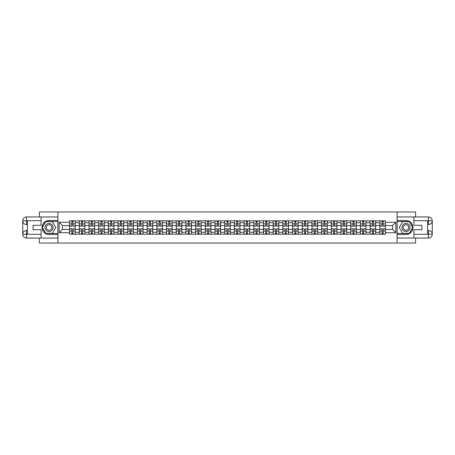 <?xml version="1.0" encoding="UTF-8"?>
<svg xmlns="http://www.w3.org/2000/svg" width="455" height="455" viewBox="0 0 455 455"><rect width="100%" height="100%" fill="white"/><g stroke="black" fill="none" stroke-linecap="round" stroke-linejoin="round"><path stroke-width="0.68" d="M39.403 238.062L39.403 243.033L415.597 243.033L415.597 238.062M415.597 216.938L415.597 211.967L39.403 211.967L39.403 216.938M79.295 234.183L79.295 222.717L75.194 222.717L75.194 234.183M75.194 222.717L75.194 220.817M79.295 222.717L79.295 220.817M84.892 220.817L84.892 234.183M88.992 234.183L88.992 220.817M94.583 220.817L94.583 234.183M98.684 234.183L98.684 220.817M104.275 220.817L104.275 234.183M108.381 234.183L108.381 220.817M113.972 220.817L113.972 234.183M118.072 234.183L118.072 220.817M123.663 220.817L123.663 234.183M127.764 234.183L127.764 220.817M133.361 220.817L133.361 234.183M137.461 234.183L137.461 220.817M143.052 220.817L143.052 234.183M147.153 234.183L147.153 220.817M152.743 220.817L152.743 234.183M156.85 234.183L156.85 220.817M162.441 220.817L162.441 234.183M166.541 234.183L166.541 220.817M172.132 220.817L172.132 234.183M176.233 234.183L176.233 220.817M181.829 220.817L181.829 234.183M185.93 234.183L185.93 220.817M191.521 220.817L191.521 234.183M195.622 234.183L195.622 220.817M201.212 220.817L201.212 234.183M205.319 234.183L205.319 220.817M210.91 220.817L210.91 234.183M215.01 234.183L215.01 220.817M220.601 220.817L220.601 234.183M224.702 234.183L224.702 220.817M230.298 220.817L230.298 234.183M234.399 234.183L234.399 220.817M239.99 220.817L239.99 234.183M244.09 234.183L244.09 220.817M249.681 220.817L249.681 234.183M253.788 234.183L253.788 220.817M259.378 220.817L259.378 234.183M263.479 234.183L263.479 220.817M269.07 220.817L269.07 234.183M273.171 234.183L273.171 220.817M278.767 220.817L278.767 234.183M282.868 234.183L282.868 220.817M288.459 220.817L288.459 234.183M292.559 234.183L292.559 220.817M298.15 220.817L298.15 234.183M302.257 234.183L302.257 220.817M307.847 220.817L307.847 234.183M311.948 234.183L311.948 220.817M317.539 220.817L317.539 234.183M321.639 234.183L321.639 220.817M327.236 220.817L327.236 234.183M331.337 234.183L331.337 220.817M336.927 220.817L336.927 234.183M341.028 234.183L341.028 220.817M346.619 220.817L346.619 234.183M350.725 234.183L350.725 220.817M356.316 220.817L356.316 234.183M360.417 234.183L360.417 220.817M366.008 220.817L366.008 234.183M370.108 234.183L370.108 220.817M375.705 220.817L375.705 234.183M379.806 234.183L379.806 220.817M379.806 229.428L375.705 229.428M370.108 229.428L366.008 229.428M360.417 229.428L356.316 229.428M350.725 229.428L346.619 229.428M341.028 229.428L336.927 229.428M331.337 229.428L327.236 229.428M321.639 229.428L317.539 229.428M311.948 229.428L307.847 229.428M302.257 229.428L298.15 229.428M292.559 229.428L288.459 229.428M282.868 229.428L278.767 229.428M273.171 229.428L269.07 229.428M263.479 229.428L259.378 229.428M253.788 229.428L249.681 229.428M244.09 229.428L239.99 229.428M234.399 229.428L230.298 229.428M224.702 229.428L220.601 229.428M215.01 229.428L210.91 229.428M205.319 229.428L201.212 229.428M195.622 229.428L191.521 229.428M185.93 229.428L181.829 229.428M176.233 229.428L172.132 229.428M166.541 229.428L162.441 229.428M156.85 229.428L152.743 229.428M147.153 229.428L143.052 229.428M137.461 229.428L133.361 229.428M127.764 229.428L123.663 229.428M118.072 229.428L113.972 229.428M108.381 229.428L104.275 229.428M98.684 229.428L94.583 229.428M88.992 229.428L84.892 229.428M79.295 229.428L75.194 229.428M379.806 225.572L375.705 225.572M370.108 225.572L366.008 225.572M360.417 225.572L356.316 225.572M350.725 225.572L346.619 225.572M341.028 225.572L336.927 225.572M331.337 225.572L327.236 225.572M321.639 225.572L317.539 225.572M311.948 225.572L307.847 225.572M302.257 225.572L298.15 225.572M292.559 225.572L288.459 225.572M282.868 225.572L278.767 225.572M273.171 225.572L269.07 225.572M263.479 225.572L259.378 225.572M253.788 225.572L249.681 225.572M244.09 225.572L239.99 225.572M234.399 225.572L230.298 225.572M224.702 225.572L220.601 225.572M215.01 225.572L210.91 225.572M205.319 225.572L201.212 225.572M195.622 225.572L191.521 225.572M185.93 225.572L181.829 225.572M176.233 225.572L172.132 225.572M166.541 225.572L162.441 225.572M156.85 225.572L152.743 225.572M147.153 225.572L143.052 225.572M137.461 225.572L133.361 225.572M127.764 225.572L123.663 225.572M118.072 225.572L113.972 225.572M108.381 225.572L104.275 225.572M98.684 225.572L94.583 225.572M88.992 225.572L84.892 225.572M79.295 225.572L75.194 225.572M62.454 229.428L69.604 229.428L69.604 225.572L62.454 225.572L62.454 229.428L59.161 232.721L59.161 222.279L69.604 222.279L69.604 225.572M385.396 225.572L385.396 229.428L392.546 229.428L392.546 225.572L385.396 225.572L385.396 220.817L69.604 220.817L69.604 222.279M385.396 222.279L395.839 222.279L395.839 232.721L385.396 232.721L385.396 229.428M69.604 229.428L69.604 234.183L385.396 234.183L385.396 232.721M69.604 232.721L59.161 232.721M397.078 243.033L397.078 211.967M57.922 243.033L57.922 211.967M72.925 233.25L71.873 233.25M71.873 221.75L72.925 221.75M82.622 233.25L81.564 233.25M81.564 221.75L82.622 221.75M92.314 233.25L91.262 233.25M91.262 221.75L92.314 221.75M102.011 233.25L100.953 233.25M100.953 221.75L102.011 221.75M111.703 233.25L110.645 233.25M110.645 221.75L111.703 221.75M121.394 233.25L120.342 233.25M120.342 221.75L121.394 221.75M131.091 233.25L130.033 233.25M130.033 221.75L131.091 221.75M140.783 233.25L139.731 233.25M139.731 221.75L140.783 221.75M150.48 233.25L149.422 233.25M149.422 221.75L150.48 221.75M160.171 233.25L159.113 233.25M159.113 221.75L160.171 221.75M169.863 233.25L168.811 233.25M168.811 221.75L169.863 221.75M179.56 233.25L178.502 233.25M178.502 221.75L179.56 221.75M189.252 233.25L188.199 233.25M188.199 221.75L189.252 221.75M198.949 233.25L197.891 233.25M197.891 221.75L198.949 221.75M208.64 233.25L207.582 233.25M207.582 221.75L208.64 221.75M218.332 233.25L217.28 233.25M217.28 221.75L218.332 221.75M228.029 233.25L226.971 233.25M226.971 221.75L228.029 221.75M237.72 233.25L236.668 233.25M236.668 221.75L237.72 221.75M247.418 233.25L246.36 233.25M246.36 221.75L247.418 221.75M257.109 233.25L256.051 233.25M256.051 221.75L257.109 221.75M266.801 233.25L265.748 233.25M265.748 221.75L266.801 221.75M276.498 233.25L275.44 233.25M275.44 221.75L276.498 221.75M286.189 233.25L285.137 233.25M285.137 221.75L286.189 221.75M295.887 233.25L294.829 233.25M294.829 221.75L295.887 221.75M305.578 233.25L304.52 233.25M304.52 221.75L305.578 221.75M315.269 233.25L314.217 233.25M314.217 221.75L315.269 221.75M324.967 233.25L323.909 233.25M323.909 221.75L324.967 221.75M334.658 233.25L333.606 233.25M333.606 221.75L334.658 221.75M344.355 233.25L343.298 233.25M343.298 221.75L344.355 221.75M354.047 233.25L352.989 233.25M352.989 221.75L354.047 221.75M363.738 233.25L362.686 233.25M362.686 221.75L363.738 221.75M373.436 233.25L372.378 233.25M372.378 221.75L373.436 221.75M383.127 233.25L382.075 233.25M382.075 221.75L383.127 221.75M59.161 222.279L62.454 225.572M392.546 229.428L395.839 232.721M392.546 225.572L395.839 222.279M72.925 226.163L72.925 220.88L75.166 220.88L75.166 226.163L72.925 226.163M71.873 221.687L72.925 221.687M73.829 220.88L69.632 220.88L69.632 226.163L71.873 226.163L71.873 220.88L70.969 220.88M71.873 228.837L71.873 234.12L69.632 234.12L69.632 228.837L71.873 228.837M72.925 233.313L71.873 233.313M70.969 234.12L75.166 234.12L75.166 228.837L72.925 228.837L72.925 234.12L73.829 234.12M82.622 226.163L82.622 220.88L84.857 220.88L84.857 226.163L82.622 226.163M81.564 221.687L82.622 221.687M83.521 220.88L79.329 220.88L79.329 226.163L81.564 226.163L81.564 220.88L80.666 220.88M92.314 226.163L92.314 220.88L94.555 220.88L94.555 226.163L92.314 226.163M91.262 221.687L92.314 221.687M93.218 220.88L89.021 220.88L89.021 226.163L91.262 226.163L91.262 220.88L90.357 220.88M27.408 224.548L26.572 224.548A3.822 3.822 0 0 1 22.75 220.76A3.822 3.822 0 0 1 26.572 216.938L57.859 216.938L57.859 220.51L49.038 220.51A6.99 6.99 0 0 0 42.042 227.5A6.99 6.99 0 0 0 49.038 234.49L57.859 234.49L57.859 238.062L26.572 238.062A3.822 3.822 0 0 1 22.75 234.24A3.822 3.822 0 0 1 26.572 230.452L27.408 230.452M57.859 234.49L57.859 220.51M41.081 216.938L41.081 225.293L33.067 225.293L33.067 229.707L41.081 229.707L41.081 238.062M26.572 224.548A3.822 3.822 0 0 1 22.75 220.76L26.572 220.817L26.572 224.548A3.822 3.822 0 0 1 22.75 220.76L22.75 234.24L41.081 234.336M26.572 234.336L26.572 238.062A3.822 3.822 0 0 1 22.75 234.24A3.822 3.822 0 0 1 26.572 230.452L26.572 234.183L27.408 234.183L27.408 220.817L26.572 220.817M57.859 221.505L45.574 221.505L42.11 227.5L45.574 233.495L57.859 233.495M427.592 230.452L428.428 230.452A3.822 3.822 0 0 1 432.25 234.24A3.822 3.822 0 0 1 428.428 238.062L397.141 238.062L397.141 234.49L405.962 234.49A6.99 6.99 0 0 0 412.958 227.5A6.99 6.99 0 0 0 405.962 220.51L397.141 220.51L397.141 216.938L428.428 216.938A3.822 3.822 0 0 1 432.25 220.76A3.822 3.822 0 0 1 428.428 224.548L427.592 224.548M397.141 220.51L397.141 234.49M413.919 238.062L413.919 229.707L421.933 229.707L421.933 225.293L413.919 225.293L413.919 216.938M428.428 230.452A3.822 3.822 0 0 1 432.25 234.24L428.428 234.183L428.428 230.452A3.822 3.822 0 0 1 432.25 234.24L432.25 220.76L413.919 220.664M428.428 220.664L428.428 216.938A3.822 3.822 0 0 1 432.25 220.76A3.822 3.822 0 0 1 428.428 224.548L428.428 220.817L427.592 220.817L427.592 234.183L428.428 234.183M397.141 233.495L409.426 233.495L412.89 227.5L409.426 221.505L397.141 221.505M44.994 227.5A4.038 4.038 0 0 0 49.038 231.538A4.038 4.038 0 0 0 53.076 227.5A4.038 4.038 0 0 0 49.038 223.462A4.038 4.038 0 0 0 44.994 227.5M46.268 227.5A2.764 2.764 0 0 0 49.038 230.264A2.764 2.764 0 0 0 51.802 227.5A2.764 2.764 0 0 0 49.038 224.736A2.764 2.764 0 0 0 46.268 227.5M52.388 221.687L55.743 227.5L52.388 233.313L45.682 233.313L42.326 227.5L45.682 221.687L52.388 221.687M401.924 227.5A4.038 4.038 0 0 0 405.962 231.538A4.038 4.038 0 0 0 410.006 227.5A4.038 4.038 0 0 0 405.962 223.462A4.038 4.038 0 0 0 401.924 227.5M403.198 227.5A2.764 2.764 0 0 0 405.962 230.264A2.764 2.764 0 0 0 408.732 227.5A2.764 2.764 0 0 0 405.962 224.736A2.764 2.764 0 0 0 403.198 227.5M409.318 221.687L412.674 227.5L409.318 233.313L402.612 233.313L399.257 227.5L402.612 221.687L409.318 221.687M81.564 228.837L81.564 234.12L79.329 234.12L79.329 228.837L81.564 228.837M82.622 233.313L81.564 233.313M80.666 234.12L84.857 234.12L84.857 228.837L82.622 228.837L82.622 234.12L83.521 234.12M91.262 228.837L91.262 234.12L89.021 234.12L89.021 228.837L91.262 228.837M92.314 233.313L91.262 233.313M90.357 234.12L94.555 234.12L94.555 228.837L92.314 228.837L92.314 234.12L93.218 234.12M102.011 226.163L102.011 220.88L104.246 220.88L104.246 226.163L102.011 226.163M100.953 221.687L102.011 221.687M102.91 220.88L98.718 220.88L98.718 226.163L100.953 226.163L100.953 220.88L100.054 220.88M111.703 226.163L111.703 220.88L113.938 220.88L113.938 226.163L111.703 226.163M110.645 221.687L111.703 221.687M112.601 220.88L108.409 220.88L108.409 226.163L110.645 226.163L110.645 220.88L109.746 220.88M121.394 226.163L121.394 220.88L123.635 220.88L123.635 226.163L121.394 226.163M120.342 221.687L121.394 221.687M122.298 220.88L118.101 220.88L118.101 226.163L120.342 226.163L120.342 220.88L119.438 220.88M100.953 228.837L100.953 234.12L98.718 234.12L98.718 228.837L100.953 228.837M102.011 233.313L100.953 233.313M100.054 234.12L104.246 234.12L104.246 228.837L102.011 228.837L102.011 234.12L102.91 234.12M110.645 228.837L110.645 234.12L108.409 234.12L108.409 228.837L110.645 228.837M111.703 233.313L110.645 233.313M109.746 234.12L113.938 234.12L113.938 228.837L111.703 228.837L111.703 234.12L112.601 234.12M120.342 228.837L120.342 234.12L118.101 234.12L118.101 228.837L120.342 228.837M121.394 233.313L120.342 233.313M119.438 234.12L123.635 234.12L123.635 228.837L121.394 228.837L121.394 234.12L122.298 234.12M131.091 226.163L131.091 220.88L133.326 220.88L133.326 226.163L131.091 226.163M130.033 221.687L131.091 221.687M131.99 220.88L127.798 220.88L127.798 226.163L130.033 226.163L130.033 220.88L129.135 220.88M130.033 228.837L130.033 234.12L127.798 234.12L127.798 228.837L130.033 228.837M131.091 233.313L130.033 233.313M129.135 234.12L133.326 234.12L133.326 228.837L131.091 228.837L131.091 234.12L131.99 234.12M140.783 226.163L140.783 220.88L143.024 220.88L143.024 226.163L140.783 226.163M139.731 221.687L140.783 221.687M141.687 220.88L137.49 220.88L137.49 226.163L139.731 226.163L139.731 220.88L138.826 220.88M139.731 228.837L139.731 234.12L137.49 234.12L137.49 228.837L139.731 228.837M140.783 233.313L139.731 233.313M138.826 234.12L143.024 234.12L143.024 228.837L140.783 228.837L140.783 234.12L141.687 234.12M150.48 226.163L150.48 220.88L152.715 220.88L152.715 226.163L150.48 226.163M149.422 221.687L150.48 221.687M151.379 220.88L147.187 220.88L147.187 226.163L149.422 226.163L149.422 220.88L148.523 220.88M149.422 228.837L149.422 234.12L147.187 234.12L147.187 228.837L149.422 228.837M150.48 233.313L149.422 233.313M148.523 234.12L152.715 234.12L152.715 228.837L150.48 228.837L150.48 234.12L151.379 234.12M160.171 226.163L160.171 220.88L162.407 220.88L162.407 226.163L160.171 226.163M159.113 221.687L160.171 221.687M161.07 220.88L156.878 220.88L156.878 226.163L159.113 226.163L159.113 220.88L158.215 220.88M159.113 228.837L159.113 234.12L156.878 234.12L156.878 228.837L159.113 228.837M160.171 233.313L159.113 233.313M158.215 234.12L162.407 234.12L162.407 228.837L160.171 228.837L160.171 234.12L161.07 234.12M169.863 226.163L169.863 220.88L172.104 220.88L172.104 226.163L169.863 226.163M168.811 221.687L169.863 221.687M170.767 220.88L166.57 220.88L166.57 226.163L168.811 226.163L168.811 220.88L167.906 220.88M168.811 228.837L168.811 234.12L166.57 234.12L166.57 228.837L168.811 228.837M169.863 233.313L168.811 233.313M167.906 234.12L172.104 234.12L172.104 228.837L169.863 228.837L169.863 234.12L170.767 234.12M179.56 226.163L179.56 220.88L181.795 220.88L181.795 226.163L179.56 226.163M178.502 221.687L179.56 221.687M180.459 220.88L176.267 220.88L176.267 226.163L178.502 226.163L178.502 220.88L177.604 220.88M178.502 228.837L178.502 234.12L176.267 234.12L176.267 228.837L178.502 228.837M179.56 233.313L178.502 233.313M177.604 234.12L181.795 234.12L181.795 228.837L179.56 228.837L179.56 234.12L180.459 234.12M189.252 226.163L189.252 220.88L191.492 220.88L191.492 226.163L189.252 226.163M188.199 221.687L189.252 221.687M190.156 220.88L185.958 220.88L185.958 226.163L188.199 226.163L188.199 220.88L187.295 220.88M188.199 228.837L188.199 234.12L185.958 234.12L185.958 228.837L188.199 228.837M189.252 233.313L188.199 233.313M187.295 234.12L191.492 234.12L191.492 228.837L189.252 228.837L189.252 234.12L190.156 234.12M198.949 226.163L198.949 220.88L201.184 220.88L201.184 226.163L198.949 226.163M197.891 221.687L198.949 221.687M199.847 220.88L195.656 220.88L195.656 226.163L197.891 226.163L197.891 220.88L196.992 220.88M197.891 228.837L197.891 234.12L195.656 234.12L195.656 228.837L197.891 228.837M198.949 233.313L197.891 233.313M196.992 234.12L201.184 234.12L201.184 228.837L198.949 228.837L198.949 234.12L199.847 234.12M208.64 226.163L208.64 220.88L210.875 220.88L210.875 226.163L208.64 226.163M207.582 221.687L208.64 221.687M209.539 220.88L205.347 220.88L205.347 226.163L207.582 226.163L207.582 220.88L206.684 220.88M207.582 228.837L207.582 234.12L205.347 234.12L205.347 228.837L207.582 228.837M208.64 233.313L207.582 233.313M206.684 234.12L210.875 234.12L210.875 228.837L208.64 228.837L208.64 234.12L209.539 234.12M218.332 226.163L218.332 220.88L220.573 220.88L220.573 226.163L218.332 226.163M217.28 221.687L218.332 221.687M219.236 220.88L215.039 220.88L215.039 226.163L217.28 226.163L217.28 220.88L216.375 220.88M217.28 228.837L217.28 234.12L215.039 234.12L215.039 228.837L217.28 228.837M218.332 233.313L217.28 233.313M216.375 234.12L220.573 234.12L220.573 228.837L218.332 228.837L218.332 234.12L219.236 234.12M228.029 226.163L228.029 220.88L230.264 220.88L230.264 226.163L228.029 226.163M226.971 221.687L228.029 221.687M228.928 220.88L224.736 220.88L224.736 226.163L226.971 226.163L226.971 220.88L226.072 220.88M226.971 228.837L226.971 234.12L224.736 234.12L224.736 228.837L226.971 228.837M228.029 233.313L226.971 233.313M226.072 234.12L230.264 234.12L230.264 228.837L228.029 228.837L228.029 234.12L228.928 234.12M237.72 226.163L237.72 220.88L239.961 220.88L239.961 226.163L237.72 226.163M236.668 221.687L237.72 221.687M238.625 220.88L234.427 220.88L234.427 226.163L236.668 226.163L236.668 220.88L235.764 220.88M236.668 228.837L236.668 234.12L234.427 234.12L234.427 228.837L236.668 228.837M237.72 233.313L236.668 233.313M235.764 234.12L239.961 234.12L239.961 228.837L237.72 228.837L237.72 234.12L238.625 234.12M247.418 226.163L247.418 220.88L249.653 220.88L249.653 226.163L247.418 226.163M246.36 221.687L247.418 221.687M248.316 220.88L244.125 220.88L244.125 226.163L246.36 226.163L246.36 220.88L245.461 220.88M246.36 228.837L246.36 234.12L244.125 234.12L244.125 228.837L246.36 228.837M247.418 233.313L246.36 233.313M245.461 234.12L249.653 234.12L249.653 228.837L247.418 228.837L247.418 234.12L248.316 234.12M257.109 226.163L257.109 220.88L259.344 220.88L259.344 226.163L257.109 226.163M256.051 221.687L257.109 221.687M258.008 220.88L253.816 220.88L253.816 226.163L256.051 226.163L256.051 220.88L255.153 220.88M256.051 228.837L256.051 234.12L253.816 234.12L253.816 228.837L256.051 228.837M257.109 233.313L256.051 233.313M255.153 234.12L259.344 234.12L259.344 228.837L257.109 228.837L257.109 234.12L258.008 234.12M266.801 226.163L266.801 220.88L269.041 220.88L269.041 226.163L266.801 226.163M265.748 221.687L266.801 221.687M267.705 220.88L263.508 220.88L263.508 226.163L265.748 226.163L265.748 220.88L264.844 220.88M265.748 228.837L265.748 234.12L263.508 234.12L263.508 228.837L265.748 228.837M266.801 233.313L265.748 233.313M264.844 234.12L269.041 234.12L269.041 228.837L266.801 228.837L266.801 234.12L267.705 234.12M276.498 226.163L276.498 220.88L278.733 220.88L278.733 226.163L276.498 226.163M275.44 221.687L276.498 221.687M277.396 220.88L273.205 220.88L273.205 226.163L275.44 226.163L275.44 220.88L274.541 220.88M275.44 228.837L275.44 234.12L273.205 234.12L273.205 228.837L275.44 228.837M276.498 233.313L275.44 233.313M274.541 234.12L278.733 234.12L278.733 228.837L276.498 228.837L276.498 234.12L277.396 234.12M286.189 226.163L286.189 220.88L288.43 220.88L288.43 226.163L286.189 226.163M285.137 221.687L286.189 221.687M287.094 220.88L282.896 220.88L282.896 226.163L285.137 226.163L285.137 220.88L284.233 220.88M285.137 228.837L285.137 234.12L282.896 234.12L282.896 228.837L285.137 228.837M286.189 233.313L285.137 233.313M284.233 234.12L288.43 234.12L288.43 228.837L286.189 228.837L286.189 234.12L287.094 234.12M295.887 226.163L295.887 220.88L298.122 220.88L298.122 226.163L295.887 226.163M294.829 221.687L295.887 221.687M296.785 220.88L292.593 220.88L292.593 226.163L294.829 226.163L294.829 220.88L293.93 220.88M294.829 228.837L294.829 234.12L292.593 234.12L292.593 228.837L294.829 228.837M295.887 233.313L294.829 233.313M293.93 234.12L298.122 234.12L298.122 228.837L295.887 228.837L295.887 234.12L296.785 234.12M305.578 226.163L305.578 220.88L307.813 220.88L307.813 226.163L305.578 226.163M304.52 221.687L305.578 221.687M306.477 220.88L302.285 220.88L302.285 226.163L304.52 226.163L304.52 220.88L303.622 220.88M304.52 228.837L304.52 234.12L302.285 234.12L302.285 228.837L304.52 228.837M305.578 233.313L304.52 233.313M303.622 234.12L307.813 234.12L307.813 228.837L305.578 228.837L305.578 234.12L306.477 234.12M315.269 226.163L315.269 220.88L317.51 220.88L317.51 226.163L315.269 226.163M314.217 221.687L315.269 221.687M316.174 220.88L311.976 220.88L311.976 226.163L314.217 226.163L314.217 220.88L313.313 220.88M314.217 228.837L314.217 234.12L311.976 234.12L311.976 228.837L314.217 228.837M315.269 233.313L314.217 233.313M313.313 234.12L317.51 234.12L317.51 228.837L315.269 228.837L315.269 234.12L316.174 234.12M324.967 226.163L324.967 220.88L327.202 220.88L327.202 226.163L324.967 226.163M323.909 221.687L324.967 221.687M325.865 220.88L321.674 220.88L321.674 226.163L323.909 226.163L323.909 220.88L323.01 220.88M323.909 228.837L323.909 234.12L321.674 234.12L321.674 228.837L323.909 228.837M324.967 233.313L323.909 233.313M323.01 234.12L327.202 234.12L327.202 228.837L324.967 228.837L324.967 234.12L325.865 234.12M334.658 226.163L334.658 220.88L336.899 220.88L336.899 226.163L334.658 226.163M333.606 221.687L334.658 221.687M335.562 220.88L331.365 220.88L331.365 226.163L333.606 226.163L333.606 220.88L332.702 220.88M333.606 228.837L333.606 234.12L331.365 234.12L331.365 228.837L333.606 228.837M334.658 233.313L333.606 233.313M332.702 234.12L336.899 234.12L336.899 228.837L334.658 228.837L334.658 234.12L335.562 234.12M344.355 226.163L344.355 220.88L346.591 220.88L346.591 226.163L344.355 226.163M343.298 221.687L344.355 221.687M345.254 220.88L341.062 220.88L341.062 226.163L343.298 226.163L343.298 220.88L342.399 220.88M343.298 228.837L343.298 234.12L341.062 234.12L341.062 228.837L343.298 228.837M344.355 233.313L343.298 233.313M342.399 234.12L346.591 234.12L346.591 228.837L344.355 228.837L344.355 234.12L345.254 234.12M354.047 226.163L354.047 220.88L356.282 220.88L356.282 226.163L354.047 226.163M352.989 221.687L354.047 221.687M354.945 220.88L350.754 220.88L350.754 226.163L352.989 226.163L352.989 220.88L352.09 220.88M352.989 228.837L352.989 234.12L350.754 234.12L350.754 228.837L352.989 228.837M354.047 233.313L352.989 233.313M352.09 234.12L356.282 234.12L356.282 228.837L354.047 228.837L354.047 234.12L354.945 234.12M363.738 226.163L363.738 220.88L365.979 220.88L365.979 226.163L363.738 226.163M362.686 221.687L363.738 221.687M364.643 220.88L360.445 220.88L360.445 226.163L362.686 226.163L362.686 220.88L361.782 220.88M362.686 228.837L362.686 234.12L360.445 234.12L360.445 228.837L362.686 228.837M363.738 233.313L362.686 233.313M361.782 234.12L365.979 234.12L365.979 228.837L363.738 228.837L363.738 234.12L364.643 234.12M373.436 226.163L373.436 220.88L375.671 220.88L375.671 226.163L373.436 226.163M372.378 221.687L373.436 221.687M374.334 220.88L370.142 220.88L370.142 226.163L372.378 226.163L372.378 220.88L371.479 220.88M372.378 228.837L372.378 234.12L370.142 234.12L370.142 228.837L372.378 228.837M373.436 233.313L372.378 233.313M371.479 234.12L375.671 234.12L375.671 228.837L373.436 228.837L373.436 234.12L374.334 234.12M383.127 226.163L383.127 220.88L385.368 220.88L385.368 226.163L383.127 226.163M382.075 221.687L383.127 221.687M384.031 220.88L379.834 220.88L379.834 226.163L382.075 226.163L382.075 220.88L381.171 220.88M382.075 228.837L382.075 234.12L379.834 234.12L379.834 228.837L382.075 228.837M383.127 233.313L382.075 233.313M381.171 234.12L385.368 234.12L385.368 228.837L383.127 228.837L383.127 234.12L384.031 234.12M370.108 222.717L366.008 222.717M360.417 222.717L356.316 222.717M350.725 222.717L346.619 222.717M341.028 222.717L336.927 222.717M331.337 222.717L327.236 222.717M321.639 222.717L317.539 222.717M311.948 222.717L307.847 222.717M302.257 222.717L298.15 222.717M292.559 222.717L288.459 222.717M282.868 222.717L278.767 222.717M273.171 222.717L269.07 222.717M263.479 222.717L259.378 222.717M253.788 222.717L249.681 222.717M244.09 222.717L239.99 222.717M234.399 222.717L230.298 222.717M224.702 222.717L220.601 222.717M215.01 222.717L210.91 222.717M205.319 222.717L201.212 222.717M195.622 222.717L191.521 222.717M185.93 222.717L181.829 222.717M176.233 222.717L172.132 222.717M166.541 222.717L162.441 222.717M156.85 222.717L152.743 222.717M147.153 222.717L143.052 222.717M137.461 222.717L133.361 222.717M127.764 222.717L123.663 222.717M118.072 222.717L113.972 222.717M108.381 222.717L104.275 222.717M98.684 222.717L94.583 222.717M88.992 222.717L84.892 222.717M379.806 222.717L375.705 222.717M370.108 232.283L366.008 232.283M360.417 232.283L356.316 232.283M350.725 232.283L346.619 232.283M341.028 232.283L336.927 232.283M331.337 232.283L327.236 232.283M321.639 232.283L317.539 232.283M311.948 232.283L307.847 232.283M302.257 232.283L298.15 232.283M292.559 232.283L288.459 232.283M282.868 232.283L278.767 232.283M273.171 232.283L269.07 232.283M263.479 232.283L259.378 232.283M253.788 232.283L249.681 232.283M244.09 232.283L239.99 232.283M234.399 232.283L230.298 232.283M224.702 232.283L220.601 232.283M215.01 232.283L210.91 232.283M205.319 232.283L201.212 232.283M195.622 232.283L191.521 232.283M185.93 232.283L181.829 232.283M176.233 232.283L172.132 232.283M166.541 232.283L162.441 232.283M156.85 232.283L152.743 232.283M147.153 232.283L143.052 232.283M137.461 232.283L133.361 232.283M127.764 232.283L123.663 232.283M118.072 232.283L113.972 232.283M108.381 232.283L104.275 232.283M98.684 232.283L94.583 232.283M88.992 232.283L84.892 232.283M79.295 232.283L75.194 232.283M379.806 232.283L375.705 232.283M72.925 226.033L75.166 226.033M72.925 223.934L75.166 223.934M69.632 226.033L71.873 226.033M69.632 223.934L71.873 223.934M71.873 228.967L69.632 228.967M71.873 231.066L69.632 231.066M75.166 228.967L72.925 228.967M75.166 231.066L72.925 231.066M82.622 226.033L84.857 226.033M82.622 223.934L84.857 223.934M79.329 226.033L81.564 226.033M79.329 223.934L81.564 223.934M92.314 226.033L94.555 226.033M92.314 223.934L94.555 223.934M89.021 226.033L91.262 226.033M89.021 223.934L91.262 223.934M41.081 220.664L26.481 220.732M22.75 234.24A3.822 3.822 0 0 1 26.572 230.452M22.75 220.76A3.822 3.822 0 0 1 26.572 216.938L26.572 220.664M413.919 234.336L428.519 234.268M432.25 220.76A3.822 3.822 0 0 1 428.428 224.548M432.25 234.24A3.822 3.822 0 0 1 428.428 238.062L428.428 234.336M81.564 228.967L79.329 228.967M81.564 231.066L79.329 231.066M84.857 228.967L82.622 228.967M84.857 231.066L82.622 231.066M91.262 228.967L89.021 228.967M91.262 231.066L89.021 231.066M94.555 228.967L92.314 228.967M94.555 231.066L92.314 231.066M102.011 226.033L104.246 226.033M102.011 223.934L104.246 223.934M98.718 226.033L100.953 226.033M98.718 223.934L100.953 223.934M111.703 226.033L113.938 226.033M111.703 223.934L113.938 223.934M108.409 226.033L110.645 226.033M108.409 223.934L110.645 223.934M121.394 226.033L123.635 226.033M121.394 223.934L123.635 223.934M118.101 226.033L120.342 226.033M118.101 223.934L120.342 223.934M100.953 228.967L98.718 228.967M100.953 231.066L98.718 231.066M104.246 228.967L102.011 228.967M104.246 231.066L102.011 231.066M110.645 228.967L108.409 228.967M110.645 231.066L108.409 231.066M113.938 228.967L111.703 228.967M113.938 231.066L111.703 231.066M120.342 228.967L118.101 228.967M120.342 231.066L118.101 231.066M123.635 228.967L121.394 228.967M123.635 231.066L121.394 231.066M131.091 226.033L133.326 226.033M131.091 223.934L133.326 223.934M127.798 226.033L130.033 226.033M127.798 223.934L130.033 223.934M130.033 228.967L127.798 228.967M130.033 231.066L127.798 231.066M133.326 228.967L131.091 228.967M133.326 231.066L131.091 231.066M140.783 226.033L143.024 226.033M140.783 223.934L143.024 223.934M137.49 226.033L139.731 226.033M137.49 223.934L139.731 223.934M139.731 228.967L137.49 228.967M139.731 231.066L137.49 231.066M143.024 228.967L140.783 228.967M143.024 231.066L140.783 231.066M150.48 226.033L152.715 226.033M150.48 223.934L152.715 223.934M147.187 226.033L149.422 226.033M147.187 223.934L149.422 223.934M149.422 228.967L147.187 228.967M149.422 231.066L147.187 231.066M152.715 228.967L150.48 228.967M152.715 231.066L150.48 231.066M160.171 226.033L162.407 226.033M160.171 223.934L162.407 223.934M156.878 226.033L159.113 226.033M156.878 223.934L159.113 223.934M159.113 228.967L156.878 228.967M159.113 231.066L156.878 231.066M162.407 228.967L160.171 228.967M162.407 231.066L160.171 231.066M169.863 226.033L172.104 226.033M169.863 223.934L172.104 223.934M166.57 226.033L168.811 226.033M166.57 223.934L168.811 223.934M168.811 228.967L166.57 228.967M168.811 231.066L166.57 231.066M172.104 228.967L169.863 228.967M172.104 231.066L169.863 231.066M179.56 226.033L181.795 226.033M179.56 223.934L181.795 223.934M176.267 226.033L178.502 226.033M176.267 223.934L178.502 223.934M178.502 228.967L176.267 228.967M178.502 231.066L176.267 231.066M181.795 228.967L179.56 228.967M181.795 231.066L179.56 231.066M189.252 226.033L191.492 226.033M189.252 223.934L191.492 223.934M185.958 226.033L188.199 226.033M185.958 223.934L188.199 223.934M188.199 228.967L185.958 228.967M188.199 231.066L185.958 231.066M191.492 228.967L189.252 228.967M191.492 231.066L189.252 231.066M198.949 226.033L201.184 226.033M198.949 223.934L201.184 223.934M195.656 226.033L197.891 226.033M195.656 223.934L197.891 223.934M197.891 228.967L195.656 228.967M197.891 231.066L195.656 231.066M201.184 228.967L198.949 228.967M201.184 231.066L198.949 231.066M208.64 226.033L210.875 226.033M208.64 223.934L210.875 223.934M205.347 226.033L207.582 226.033M205.347 223.934L207.582 223.934M207.582 228.967L205.347 228.967M207.582 231.066L205.347 231.066M210.875 228.967L208.64 228.967M210.875 231.066L208.64 231.066M218.332 226.033L220.573 226.033M218.332 223.934L220.573 223.934M215.039 226.033L217.28 226.033M215.039 223.934L217.28 223.934M217.28 228.967L215.039 228.967M217.28 231.066L215.039 231.066M220.573 228.967L218.332 228.967M220.573 231.066L218.332 231.066M228.029 226.033L230.264 226.033M228.029 223.934L230.264 223.934M224.736 226.033L226.971 226.033M224.736 223.934L226.971 223.934M226.971 228.967L224.736 228.967M226.971 231.066L224.736 231.066M230.264 228.967L228.029 228.967M230.264 231.066L228.029 231.066M237.72 226.033L239.961 226.033M237.72 223.934L239.961 223.934M234.427 226.033L236.668 226.033M234.427 223.934L236.668 223.934M236.668 228.967L234.427 228.967M236.668 231.066L234.427 231.066M239.961 228.967L237.72 228.967M239.961 231.066L237.72 231.066M247.418 226.033L249.653 226.033M247.418 223.934L249.653 223.934M244.125 226.033L246.36 226.033M244.125 223.934L246.36 223.934M246.36 228.967L244.125 228.967M246.36 231.066L244.125 231.066M249.653 228.967L247.418 228.967M249.653 231.066L247.418 231.066M257.109 226.033L259.344 226.033M257.109 223.934L259.344 223.934M253.816 226.033L256.051 226.033M253.816 223.934L256.051 223.934M256.051 228.967L253.816 228.967M256.051 231.066L253.816 231.066M259.344 228.967L257.109 228.967M259.344 231.066L257.109 231.066M266.801 226.033L269.041 226.033M266.801 223.934L269.041 223.934M263.508 226.033L265.748 226.033M263.508 223.934L265.748 223.934M265.748 228.967L263.508 228.967M265.748 231.066L263.508 231.066M269.041 228.967L266.801 228.967M269.041 231.066L266.801 231.066M276.498 226.033L278.733 226.033M276.498 223.934L278.733 223.934M273.205 226.033L275.44 226.033M273.205 223.934L275.44 223.934M275.44 228.967L273.205 228.967M275.44 231.066L273.205 231.066M278.733 228.967L276.498 228.967M278.733 231.066L276.498 231.066M286.189 226.033L288.43 226.033M286.189 223.934L288.43 223.934M282.896 226.033L285.137 226.033M282.896 223.934L285.137 223.934M285.137 228.967L282.896 228.967M285.137 231.066L282.896 231.066M288.43 228.967L286.189 228.967M288.43 231.066L286.189 231.066M295.887 226.033L298.122 226.033M295.887 223.934L298.122 223.934M292.593 226.033L294.829 226.033M292.593 223.934L294.829 223.934M294.829 228.967L292.593 228.967M294.829 231.066L292.593 231.066M298.122 228.967L295.887 228.967M298.122 231.066L295.887 231.066M305.578 226.033L307.813 226.033M305.578 223.934L307.813 223.934M302.285 226.033L304.52 226.033M302.285 223.934L304.52 223.934M304.52 228.967L302.285 228.967M304.52 231.066L302.285 231.066M307.813 228.967L305.578 228.967M307.813 231.066L305.578 231.066M315.269 226.033L317.51 226.033M315.269 223.934L317.51 223.934M311.976 226.033L314.217 226.033M311.976 223.934L314.217 223.934M314.217 228.967L311.976 228.967M314.217 231.066L311.976 231.066M317.51 228.967L315.269 228.967M317.51 231.066L315.269 231.066M324.967 226.033L327.202 226.033M324.967 223.934L327.202 223.934M321.674 226.033L323.909 226.033M321.674 223.934L323.909 223.934M323.909 228.967L321.674 228.967M323.909 231.066L321.674 231.066M327.202 228.967L324.967 228.967M327.202 231.066L324.967 231.066M334.658 226.033L336.899 226.033M334.658 223.934L336.899 223.934M331.365 226.033L333.606 226.033M331.365 223.934L333.606 223.934M333.606 228.967L331.365 228.967M333.606 231.066L331.365 231.066M336.899 228.967L334.658 228.967M336.899 231.066L334.658 231.066M344.355 226.033L346.591 226.033M344.355 223.934L346.591 223.934M341.062 226.033L343.298 226.033M341.062 223.934L343.298 223.934M343.298 228.967L341.062 228.967M343.298 231.066L341.062 231.066M346.591 228.967L344.355 228.967M346.591 231.066L344.355 231.066M354.047 226.033L356.282 226.033M354.047 223.934L356.282 223.934M350.754 226.033L352.989 226.033M350.754 223.934L352.989 223.934M352.989 228.967L350.754 228.967M352.989 231.066L350.754 231.066M356.282 228.967L354.047 228.967M356.282 231.066L354.047 231.066M363.738 226.033L365.979 226.033M363.738 223.934L365.979 223.934M360.445 226.033L362.686 226.033M360.445 223.934L362.686 223.934M362.686 228.967L360.445 228.967M362.686 231.066L360.445 231.066M365.979 228.967L363.738 228.967M365.979 231.066L363.738 231.066M373.436 226.033L375.671 226.033M373.436 223.934L375.671 223.934M370.142 226.033L372.378 226.033M370.142 223.934L372.378 223.934M372.378 228.967L370.142 228.967M372.378 231.066L370.142 231.066M375.671 228.967L373.436 228.967M375.671 231.066L373.436 231.066M383.127 226.033L385.368 226.033M383.127 223.934L385.368 223.934M379.834 226.033L382.075 226.033M379.834 223.934L382.075 223.934M382.075 228.967L379.834 228.967M382.075 231.066L379.834 231.066M385.368 228.967L383.127 228.967M385.368 231.066L383.127 231.066"/></g></svg>
